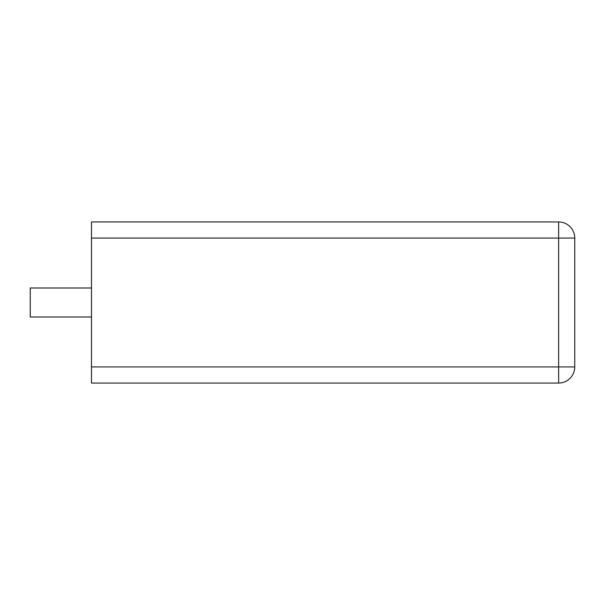 <?xml version="1.0" encoding="UTF-8"?>
<svg xmlns="http://www.w3.org/2000/svg" width="605" height="605" viewBox="0 0 605 605"><rect width="100%" height="100%" fill="white"/><g stroke="black" fill="none" stroke-linecap="round" stroke-linejoin="round"><path stroke-width="0.45" stroke-dasharray="3.02 2.27" d="M91.468 238.06L91.468 383.048L558.642 383.048L558.642 221.952L91.468 221.952L91.468 238.06L574.75 238.06A16.108 16.108 0 0 0 558.642 221.952M558.642 383.048A16.108 16.108 0 0 0 574.75 366.94L574.75 238.06M91.468 302.5L91.468 316.997L91.468 302.5M30.25 302.5L30.25 316.997L30.25 302.5M91.468 316.997L30.25 316.997L30.25 288.003L91.468 288.003M91.468 366.94L574.75 366.94"/><path stroke-width="0.91" d="M91.468 238.06L91.468 221.952L558.642 221.952L558.642 383.048L91.468 383.048L91.468 366.94L574.75 366.94A16.108 16.108 0 0 1 558.642 383.048A16.108 16.108 0 0 0 574.75 366.94L574.75 238.06A16.108 16.108 0 0 0 558.642 221.952A16.108 16.108 0 0 1 574.75 238.06L91.468 238.06L91.468 366.94M91.468 288.003L30.25 288.003L30.25 316.997L91.468 316.997"/></g></svg>
